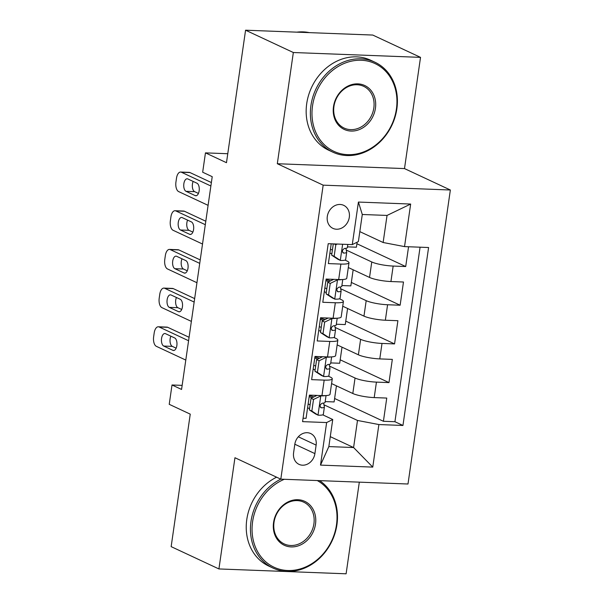<?xml version="1.0" encoding="UTF-8"?>
<svg xmlns="http://www.w3.org/2000/svg" width="604" height="604" viewBox="0 0 604 604"><rect width="100%" height="100%" fill="white"/><g stroke="black" fill="none" stroke-linecap="round" stroke-linejoin="round"><path stroke-width="0.91" d="M327.308 216.428A12.714 10.774 115 0 0 332.925 228.365A12.714 10.774 115 0 0 349.308 217.266A12.714 10.774 115 0 0 343.684 205.33A12.714 10.774 115 0 0 327.308 216.428M420.527 57.365L372.759 35.055L245.571 30.2L293.34 52.518L277.312 163.729L323.17 185.156L450.358 190.003L404.499 168.584L420.527 57.365L293.34 52.518M323.17 185.156L280.807 479.153L407.994 484.008L450.358 190.003M280.807 479.153L234.948 457.734L218.92 568.945L346.107 573.8L359.32 482.151M218.92 568.945L171.151 546.635L190.245 414.14L169.226 404.318L172.012 384.982L181.562 389.444L212.223 176.678L202.672 172.215L205.458 152.872L226.477 162.695L245.571 30.2M331.211 243.805L328.365 263.593L340.905 264.069L338.678 279.546A15.885 2.839 8.2 0 0 346.764 278.24L348.991 262.77A15.885 2.839 -171.8 0 1 340.905 264.069M338.678 279.546L326.13 279.063L322.785 302.279L335.333 302.755L333.106 318.225A15.885 2.839 8.2 0 0 341.184 316.926L343.419 301.449A15.885 2.839 -171.8 0 1 335.333 302.755M333.106 318.225L320.558 317.749L317.213 340.958L329.761 341.441L327.527 356.911A15.885 2.839 8.2 0 0 335.613 355.605L337.84 340.135A15.885 2.839 -171.8 0 1 329.761 341.441M327.527 356.911L314.986 356.436L311.641 379.644L324.182 380.12A15.885 2.839 8.2 0 0 332.268 378.821A15.885 2.839 8.2 0 0 330.29 377.077L328.319 376.156M331.581 383.578L352.812 393.498A15.885 2.839 8.2 0 0 374.208 397.591L386.756 398.066L383.412 421.282L334.616 398.489M329.512 366.099L355.046 378.021A15.885 2.839 8.2 0 0 376.435 382.121L388.984 382.596L340.188 359.803M388.984 382.596L392.328 359.388L379.78 358.904A15.885 2.839 8.2 0 1 358.391 354.812L337.16 344.892M342.732 306.213L363.963 316.126A15.885 2.839 8.2 0 0 385.352 320.226L397.9 320.701L394.555 343.91L345.76 321.117M348.304 267.527L369.535 277.44A15.885 2.839 8.2 0 0 390.931 281.539L403.48 282.015L400.135 305.224L351.339 282.43M348.991 262.77A15.885 2.839 -171.8 0 0 347.013 261.026L345.043 260.105M331.838 253.937L329.882 253.023M343.419 301.449A15.885 2.839 -171.8 0 0 341.441 299.712L339.471 298.791M326.266 292.615L324.31 291.709M337.84 340.135A15.885 2.839 -171.8 0 0 335.869 338.391L333.891 337.47M320.686 331.302L318.738 330.388M314.903 453.612L316.126 445.103A12.314 10.434 115 0 0 310.683 433.544A12.314 10.434 115 0 0 294.812 444.287L293.589 452.804A12.314 10.434 115 0 0 299.033 464.363A12.314 10.434 115 0 0 314.903 453.612L294.827 444.234M359.818 231.619L383.132 242.506L387.036 215.432L362.287 214.488L358.383 241.562L352.275 244.612L328.214 243.691L302.574 421.637L326.636 422.558L332.744 419.508L322.747 414.842M352.275 244.612L358.414 202.061L410.66 204.054L404.529 246.606L428.591 247.519L402.951 425.465L378.889 424.552L372.759 467.103L320.505 465.11L326.636 422.558M346.235 250.041L371.77 261.97L369.535 277.44M340.664 288.727L366.19 300.656L363.963 316.126M335.092 327.413L360.618 339.335L358.391 354.812M315.114 369.988L313.159 369.074M383.412 421.282L394.925 421.72L420.074 247.195M371.77 261.97A15.885 2.839 -171.8 0 0 393.159 266.062L405.707 266.545L408.561 246.757M400.135 305.224L387.587 304.748A15.885 2.839 -171.8 0 1 366.19 300.656M394.555 343.91L382.007 343.434A15.885 2.839 -171.8 0 1 360.618 339.335M303.065 418.217L306.062 418.33L309.407 395.122L321.955 395.597A15.885 2.839 8.2 0 0 330.041 394.291L332.268 378.821M309.542 408.674L307.587 407.76M332.744 419.508L328.84 446.59L353.589 447.534L357.493 420.452L378.889 424.552M330.275 436.639L353.589 447.534L372.759 467.103M323.94 404.778L357.493 420.452M227.768 153.726L205.458 152.872M182.151 385.367L172.012 384.982M394.925 421.72L402.951 425.465M336.436 385.843L334.118 401.939L325.178 401.6M405.707 266.545L356.911 243.752M342.007 347.164L339.69 363.253L330.758 362.913M347.587 308.478L345.262 324.575L336.33 324.227M353.159 269.792L350.841 285.888L341.902 285.549M357.138 242.189L356.413 247.202L347.481 246.862M404.529 246.606L383.132 242.506M328.84 446.59L320.505 465.11M358.414 202.061L362.287 214.488M410.66 204.054L387.036 215.432M277.312 163.729L404.499 168.584M320.241 395.529L320.951 395.862L313.514 399.471L311.845 411.075L318.165 415.205A10.525 1.88 8.2 0 0 323.344 414.336L324.401 406.983A10.525 1.88 8.2 0 0 324.401 406.854L323.563 403.072M318.165 415.205L315.522 413.944L309.361 409.912L311.845 411.075M310.116 404.688A25.225 4.507 8.2 0 0 308.115 404.076M185.798 360.082L156.345 346.326A7.943 3.971 -87.8 0 1 153.643 336.805L154.194 332.932A7.943 3.971 -87.8 0 1 158.323 326.779A7.943 3.971 -87.8 0 1 159.131 326.983L188.584 340.739M320.951 395.862A10.525 1.88 8.2 0 0 325.148 395.612M189.082 337.289L167.731 327.315L159.131 326.983M313.514 399.471L311.03 398.308L309.361 409.912M311.03 398.308L317.009 395.409M163.729 346.054A6.357 3.179 92.2 0 1 161.487 339.086A6.357 3.179 92.2 0 1 164.862 333.514A6.357 3.179 92.2 0 1 165.511 333.68L174.684 337.961A6.357 3.179 92.2 0 1 176.927 344.929A6.357 3.179 92.2 0 1 173.552 350.501A6.357 3.179 92.2 0 1 172.895 350.343L163.729 346.054L172.321 346.386A6.357 3.179 92.2 0 1 170.864 336.179M313.921 396.911A30.389 5.428 8.2 0 0 309.339 395.62M309.18 396.73A25.225 4.507 -171.8 0 1 312.268 397.711M326.047 395.567L325.073 402.339A10.525 1.88 -171.8 0 1 322.234 403.2C319.675 404.793 319.448 406.341 321.562 407.843A10.525 1.88 8.2 0 0 324.401 406.983M320.996 407.73L320.505 407.353M176.142 348.168L172.321 346.386M158.323 326.779L166.915 327.111A7.943 3.971 92.2 0 1 167.731 327.315M284.318 479.289A48.463 41.064 115 0 0 252.6 521.713A48.463 41.064 115 0 0 287.738 570.508A48.463 41.064 115 0 0 336.473 524.914A48.463 41.064 115 0 0 317.266 480.542M319.569 480.633A49.656 42.076 -65 0 1 336.934 524.687A49.656 42.076 -65 0 1 272.948 568.032A49.656 42.076 -65 0 1 250.992 521.411A49.656 42.076 -65 0 1 280.8 479.153M273.567 522.513A24.228 20.536 -65 0 1 297.938 499.719A24.228 20.536 -65 0 1 315.507 524.113A24.228 20.536 -65 0 1 291.136 546.914A24.228 20.536 -65 0 1 273.567 522.513M313.906 523.811A23.043 19.524 115 0 0 303.714 502.173A23.043 19.524 115 0 0 274.027 522.286A23.043 19.524 115 0 0 284.212 543.925A23.043 19.524 115 0 0 313.906 523.811M272.948 568.032L268.75 566.069A49.656 42.076 -65 0 1 246.794 519.448A49.656 42.076 -65 0 1 276.602 477.19M312.525 105.859A48.463 41.064 115 0 0 347.662 154.654A48.463 41.064 115 0 0 396.405 109.06A48.463 41.064 115 0 0 361.267 60.264A48.463 41.064 115 0 0 312.525 105.859M396.858 108.833A49.656 42.076 -65 0 1 332.88 152.178A49.656 42.076 -65 0 1 310.924 105.557A49.656 42.076 -65 0 1 374.903 62.204A49.656 42.076 -65 0 1 396.858 108.833M333.491 106.659A24.228 20.536 -65 0 1 357.862 83.865A24.228 20.536 -65 0 1 375.431 108.259A24.228 20.536 -65 0 1 351.06 131.06A24.228 20.536 -65 0 1 333.491 106.659M373.831 107.957A23.043 19.524 115 0 0 363.638 86.319A23.043 19.524 115 0 0 333.952 106.432A23.043 19.524 115 0 0 344.137 128.071A23.043 19.524 115 0 0 373.831 107.957M332.88 152.178L328.674 150.215A49.656 42.076 -65 0 1 306.719 103.594A49.656 42.076 -65 0 1 370.705 60.241L374.903 62.204M296.843 32.155A49.656 42.076 -65 0 1 309.308 32.631M325.813 356.851L326.522 357.183L319.093 360.784L317.417 372.389L323.736 376.519A10.525 1.88 8.2 0 0 328.923 375.65L329.98 368.304A10.525 1.88 8.2 0 0 329.973 368.176L329.135 364.386M323.736 376.519L321.252 375.363L314.933 371.233L317.417 372.389M315.688 366.009A25.225 4.507 8.2 0 0 313.695 365.39M191.37 321.396L161.917 307.64A7.943 3.971 -87.8 0 1 159.214 298.119L159.773 294.254A7.943 3.971 -87.8 0 1 163.895 288.1A7.943 3.971 -87.8 0 1 164.711 288.297L194.156 302.06M326.522 357.183A10.525 1.88 8.2 0 0 330.72 356.934M194.654 298.603L173.303 288.629L164.711 288.297M319.093 360.784L316.609 359.629L314.933 371.233M316.609 359.629L322.589 356.722M169.301 307.376A6.357 3.179 92.2 0 1 167.059 300.407A6.357 3.179 92.2 0 1 170.434 294.835A6.357 3.179 92.2 0 1 171.083 294.994L180.256 299.282A6.357 3.179 92.2 0 1 182.499 306.251A6.357 3.179 92.2 0 1 179.124 311.823A6.357 3.179 92.2 0 1 178.474 311.656L169.301 307.376L177.893 307.7A6.357 3.179 92.2 0 1 176.436 297.493M319.493 358.225A30.389 5.428 8.2 0 0 314.911 356.941M314.752 358.044A25.225 4.507 -171.8 0 1 317.84 359.025M331.626 356.889L330.645 363.661A10.525 1.88 -171.8 0 1 327.806 364.514C325.246 366.107 325.027 367.655 327.134 369.157A10.525 1.88 8.2 0 0 329.98 368.304M326.568 369.044L326.077 368.666M181.713 309.482L177.893 307.7M163.895 288.1L172.487 288.425A7.943 3.971 92.2 0 1 173.303 288.629M331.385 318.165L332.094 318.497L324.665 322.098L322.997 333.71L329.308 337.84A10.525 1.88 8.2 0 0 334.495 336.964L335.552 329.618A10.525 1.88 8.2 0 0 335.545 329.49L334.707 325.699M329.308 337.84L326.824 336.677L320.513 332.547L322.997 333.71M321.26 327.323A25.225 4.507 8.2 0 0 319.267 326.711M196.942 282.717L167.497 268.961A7.943 3.971 -87.8 0 1 164.786 259.433L165.345 255.567A7.943 3.971 -87.8 0 1 169.467 249.414A7.943 3.971 -87.8 0 1 170.283 249.618L199.735 263.374M332.094 318.497A10.525 1.88 8.2 0 0 336.292 318.248M200.234 259.916L178.875 249.943L170.283 249.618M324.665 322.098L322.181 320.943L320.513 332.547M322.181 320.943L328.161 318.044M174.873 268.689A6.357 3.179 92.2 0 1 172.638 261.721A6.357 3.179 92.2 0 1 176.013 256.149A6.357 3.179 92.2 0 1 176.662 256.307L185.828 260.596A6.357 3.179 92.2 0 1 188.071 267.564A6.357 3.179 92.2 0 1 184.696 273.136A6.357 3.179 92.2 0 1 184.046 272.97L174.873 268.689L183.473 269.014A6.357 3.179 92.2 0 1 182.015 258.814M325.065 319.539A30.389 5.428 8.2 0 0 320.482 318.255M320.324 319.357A25.225 4.507 -171.8 0 1 323.412 320.346M337.198 318.202L336.224 324.975A10.525 1.88 -171.8 0 1 333.378 325.835C330.826 327.421 330.599 328.969 332.713 330.479A10.525 1.88 8.2 0 0 335.552 329.618M332.14 330.365L331.656 329.98M187.285 270.803L183.473 269.014M169.467 249.414L178.067 249.739A7.943 3.971 92.2 0 1 178.875 249.943M336.964 279.478L337.674 279.811L330.237 283.419L328.568 295.024L334.888 299.154A10.525 1.88 8.2 0 0 340.067 298.285L341.124 290.932A10.525 1.88 8.2 0 0 341.124 290.803L340.286 287.021M334.888 299.154L332.245 297.893L326.084 293.861L328.568 295.024M326.839 288.637A25.225 4.507 8.2 0 0 324.839 288.025M202.521 244.031L173.069 230.275A7.943 3.971 -87.8 0 1 170.366 220.754L170.917 216.881A7.943 3.971 -87.8 0 1 175.047 210.728A7.943 3.971 -87.8 0 1 175.855 210.932L205.307 224.688M337.674 279.811A10.525 1.88 8.2 0 0 341.872 279.561M205.805 221.238L184.454 211.257L175.855 210.932M330.237 283.419L327.753 282.257L326.084 293.861M327.753 282.257L333.733 279.358M180.453 230.003A6.357 3.179 92.2 0 1 178.21 223.035A6.357 3.179 92.2 0 1 181.585 217.463A6.357 3.179 92.2 0 1 182.234 217.629L191.408 221.91A6.357 3.179 92.2 0 1 193.65 228.878A6.357 3.179 92.2 0 1 190.275 234.45A6.357 3.179 92.2 0 1 189.626 234.292L180.453 230.003L189.044 230.335A6.357 3.179 92.2 0 1 187.587 220.128M330.645 280.86A30.389 5.428 8.2 0 0 326.062 279.569M325.903 280.679A25.225 4.507 -171.8 0 1 328.991 281.66M342.77 279.516L341.796 286.288A10.525 1.88 -171.8 0 1 338.957 287.149C336.398 288.742 336.171 290.29 338.285 291.792A10.525 1.88 8.2 0 0 341.124 290.932M337.719 291.679L337.228 291.294M192.865 232.117L189.044 230.335M175.047 210.728L183.639 211.06A7.943 3.971 92.2 0 1 184.454 211.257M337.251 244.039L335.816 244.733L334.14 256.338L340.46 260.467A10.525 1.88 8.2 0 0 345.647 259.599L346.704 252.246A10.525 1.88 8.2 0 0 346.696 252.117L345.858 248.335M340.46 260.467L337.817 259.207L331.656 255.175L334.14 256.338M332.411 249.958A25.225 4.507 8.2 0 0 330.418 249.339M208.093 205.345L178.641 191.589A7.943 3.971 -87.8 0 1 175.938 182.068L176.496 178.203A7.943 3.971 -87.8 0 1 180.619 172.049A7.943 3.971 -87.8 0 1 181.434 172.246L210.879 186.002M211.377 182.551L190.026 172.578L181.434 172.246M333.287 243.888L331.656 255.175M186.024 191.325A6.357 3.179 92.2 0 1 183.782 184.356A6.357 3.179 92.2 0 1 187.157 178.784A6.357 3.179 92.2 0 1 187.806 178.943L196.979 183.223A6.357 3.179 92.2 0 1 199.222 190.192A6.357 3.179 92.2 0 1 195.847 195.764A6.357 3.179 92.2 0 1 195.198 195.605L186.024 191.325L194.616 191.649A6.357 3.179 92.2 0 1 193.159 181.442M347.829 244.439L347.368 247.61A10.525 1.88 -171.8 0 1 344.529 248.463C341.97 250.056 341.751 251.604 343.857 253.106A10.525 1.88 8.2 0 0 346.704 252.246M343.291 252.993L342.8 252.615M198.437 193.431L194.616 191.649M180.619 172.049L189.211 172.374A7.943 3.971 92.2 0 1 190.026 172.578M335.816 244.733L334.057 243.918M355.046 378.021L352.812 393.498M376.435 382.121L374.208 397.591M393.159 266.062L390.931 281.539M387.587 304.748L385.352 320.226M382.007 343.434L379.78 358.904M324.182 380.12L321.955 395.597M298.323 436.783L316.126 445.103M320.762 395.952L318.006 415.099M172.895 350.343L174.209 350.396M326.341 357.274L323.578 376.42M178.474 311.656L179.781 311.709M331.913 318.587L329.15 337.734M184.046 272.97L185.36 273.023M337.485 279.901L334.729 299.048M189.626 234.292L190.932 234.337M342.627 244.243L340.301 260.369M195.198 195.605L196.504 195.658"/></g></svg>
